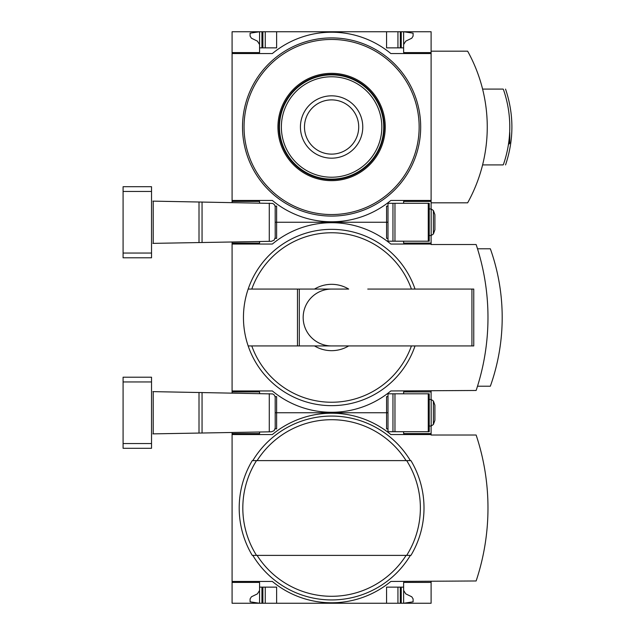 <?xml version="1.0" encoding="UTF-8"?>
<svg xmlns="http://www.w3.org/2000/svg" width="635" height="635" viewBox="0 0 635 635"><rect width="100%" height="100%" fill="white"/><g stroke="black" fill="none" stroke-linecap="round" stroke-linejoin="round"><path stroke-width="0.95" d="M431.109 581.454L431.109 603.25L232.085 603.25L232.085 581.454L272.359 581.454A92.932 92.932 0 0 0 390.835 581.454L476.131 580.977A230.695 230.695 0 0 0 476.131 435.023L431.109 435.023L431.109 426.022M431.109 434.546L390.835 434.546A92.932 92.932 0 0 0 272.359 434.546L232.085 434.546L232.085 581.454M232.085 434.546L232.085 432.483M259.564 582.398L232.085 582.398L259.564 582.398L259.564 603.25L250.087 601.829L250.087 598.924L251.42 596.797L257.437 593.86L259.564 590.455M259.564 433.602L232.085 433.602L259.564 433.602L259.564 432.006M387.993 428.863L386.564 428.863L386.564 412.75L387.993 412.75L275.209 412.75L276.63 412.75L276.63 396.637L275.106 396.637M431.109 582.398L403.63 582.398L403.63 587.137L386.564 587.137L386.564 603.25M276.63 603.25L276.63 587.137L259.564 587.137M403.63 587.137L403.63 603.25L413.107 601.829L413.107 598.924L411.774 596.797L405.757 593.86L403.63 590.455M403.63 431.705L403.63 433.602L431.109 433.602M275.106 428.863L276.63 428.863L276.63 412.75L386.564 412.75L386.564 396.637L387.993 396.637M397.939 603.25L397.939 587.137M265.255 603.25L265.255 587.137M331.597 416.068A91.932 91.932 0 0 1 410.377 460.613A91.932 91.932 0 0 0 252.817 460.613A91.932 91.932 0 0 1 331.597 416.068M410.377 555.387A91.932 91.932 0 0 1 252.817 555.387A91.932 91.932 0 0 0 410.377 555.387M406.67 555.387L252.27 555.387A92.408 92.408 0 0 1 252.27 460.613L406.67 460.613A88.781 88.781 0 0 1 406.67 555.387L410.932 555.387L406.67 555.387M410.932 460.613L406.67 460.613L410.932 460.613A92.408 92.408 0 0 1 410.932 555.387M252.27 555.387L256.524 555.387A88.781 88.781 0 0 1 256.524 460.613L252.27 460.613A92.408 92.408 0 0 0 252.27 555.387M232.085 393.017L232.085 390.954L272.359 390.954A92.932 92.932 0 0 0 390.835 390.954L476.131 390.477A230.695 230.695 0 0 0 476.131 244.523L431.109 244.523L431.109 235.522M431.109 244.046L390.835 244.046A92.932 92.932 0 0 0 272.359 244.046L232.085 244.046L232.085 390.954M232.085 244.046L232.085 241.983M259.564 391.898L232.085 391.898L259.564 391.898L259.564 393.494M259.564 243.102L232.085 243.102L259.564 243.102L259.564 241.506M387.993 238.363L386.564 238.363L386.564 222.25L387.993 222.25L275.209 222.25L276.63 222.25L276.63 206.137L275.106 206.137M415.028 345.932A88.138 88.138 0 0 1 248.166 345.932L348.686 345.932A33.171 33.171 0 0 1 314.515 345.932L297.482 345.932L297.482 289.068L248.166 289.068A88.138 88.138 0 0 0 248.166 345.932L251.777 345.932A84.733 84.733 0 0 0 411.424 345.932M348.686 345.932L367.752 345.932L348.686 345.932M431.109 399.478L431.109 390.954M431.109 391.898L403.63 391.898L403.63 393.795M403.63 241.205L403.63 243.102L431.109 243.102M275.106 238.363L276.63 238.363L276.63 222.25L386.564 222.25L386.564 206.137L387.993 206.137M299.307 345.932L299.307 289.068L314.515 289.068A33.171 33.171 0 0 1 348.686 289.068L248.166 289.068A88.138 88.138 0 0 1 415.028 289.068M367.752 289.068L473.766 289.068L473.766 345.932L367.752 345.932M477.504 386.215L490.347 386.215A205.192 205.192 0 0 0 490.347 248.785L477.504 248.785M299.307 289.068L297.482 289.068M331.597 345.932A28.432 28.432 0 0 1 303.165 317.5A28.432 28.432 0 0 1 331.597 289.068M152.876 433.872L271.478 431.8L274.122 430.665L275.209 428.006L275.185 397.073L274.399 395.153L272.717 393.93L152.876 391.628M123.087 443.555L123.087 448.294L151.527 448.294L151.527 443.555L123.087 443.555L123.087 377.206L151.527 377.206L151.527 443.555M269.28 431.84L269.28 393.66M428.268 431.705L429.22 431.705L429.22 393.795L428.268 393.795L428.268 431.705L387.993 431.705L387.993 393.795L428.268 393.795M431.173 426.022L429.22 426.022L431.173 426.022L431.173 399.478L433.403 401.042L433.403 424.458L431.173 426.022L433.403 424.458L434.904 420.33L434.904 405.17L433.403 401.042L431.173 399.478L429.22 399.478M232.085 202.517L232.085 200.454L272.359 200.454A92.932 92.932 0 0 0 390.835 200.454L431.109 200.454L431.109 53.546L390.835 53.546A92.932 92.932 0 0 0 272.359 53.546L232.085 53.546L232.085 200.454M232.085 53.546L232.085 31.75L259.564 31.75L250.087 33.171L250.087 36.076L251.42 38.203L257.437 41.14L259.564 44.545M259.564 201.398L232.085 201.398L259.564 201.398L259.564 202.994M259.564 52.602L232.085 52.602L259.564 52.602L259.564 31.75L431.109 31.75L431.109 208.978M431.109 201.398L403.63 201.398L403.63 203.295M386.564 31.75L386.564 47.863L403.63 47.863L403.63 52.602L431.109 52.602M259.564 47.863L276.63 47.863L276.63 31.75M403.63 44.545L405.757 41.14L411.774 38.203L413.107 36.076L413.107 33.171L403.63 31.75L403.63 47.863M397.939 47.863L397.939 31.75M265.255 47.863L265.255 31.75M331.597 74.398A52.602 52.602 0 0 1 377.15 153.297A52.602 52.602 0 0 1 286.044 153.297A52.602 52.602 0 0 1 331.597 74.398A52.602 52.602 0 0 0 278.995 127A52.602 52.602 0 0 0 331.597 179.602A52.602 52.602 0 0 0 384.199 127A52.602 52.602 0 0 0 331.597 74.398M331.597 37.909A89.09 89.09 0 0 1 408.75 171.545A89.09 89.09 0 0 1 254.444 171.545A89.09 89.09 0 0 1 331.597 37.909A89.09 89.09 0 0 1 408.75 171.545A89.09 89.09 0 0 1 254.444 171.545A89.09 89.09 0 0 1 331.597 37.909M331.597 95.829A31.171 31.171 0 0 1 358.592 142.589A31.171 31.171 0 0 1 304.602 142.589A31.171 31.171 0 0 1 331.597 95.829M331.597 74.874A52.126 52.126 0 0 1 376.738 153.067A52.126 52.126 0 0 1 286.456 153.067A52.126 52.126 0 0 1 331.597 74.874M331.597 99.885A27.114 27.114 0 0 1 355.084 140.557A27.114 27.114 0 0 1 308.11 140.557A27.114 27.114 0 0 1 331.597 99.885M482.592 164.909L502.603 164.909A0.945 0.945 0 0 0 503.499 164.274A113.728 113.728 0 0 0 503.499 89.725A0.945 0.945 0 0 0 502.603 89.09L482.592 89.09M508.825 141.653C508.317 145.312 508.317 145.312 508.825 141.653L508.825 144.177L509.778 143.232L509.778 132.564L509.778 143.232M497.459 89.09L503.126 89.09C506.325 89.09 506.325 89.09 503.126 89.09A113.816 113.816 0 0 1 503.206 89.305M503.206 164.695A113.816 113.816 0 0 1 503.126 164.909C506.325 164.909 506.325 164.909 503.126 164.909L497.459 164.909M431.109 202.819L467.646 202.819A156.377 156.377 0 0 0 467.646 51.181L431.109 51.181M509.667 132.12L509.778 132.564M152.876 243.372L271.478 241.3L274.122 240.165L275.209 237.506L275.185 206.573L274.399 204.653L272.717 203.43L152.876 201.128M123.087 253.055L123.087 257.794L151.527 257.794L151.527 253.055L123.087 253.055L123.087 186.706L151.527 186.706L151.527 253.055M269.28 241.34L269.28 203.16M428.268 241.205L429.22 241.205L429.22 203.295L428.268 203.295L428.268 241.205L387.993 241.205L387.993 203.295L428.268 203.295M429.22 235.522L431.173 235.522L431.173 208.978L433.403 210.542L433.403 233.958L431.173 235.522L433.403 233.958L434.904 229.83L434.904 214.67L433.403 210.542L431.173 208.978L429.22 208.978M401.256 603.25L401.256 587.137M400.312 603.25L400.312 587.137M262.882 603.25L262.882 587.137M261.938 603.25L261.938 587.137M257.096 460.613A88.297 88.297 0 0 1 406.098 460.613M406.098 555.387A88.297 88.297 0 0 1 257.096 555.387M251.777 289.068A84.733 84.733 0 0 1 411.424 289.068M471.932 345.932L471.932 289.068M153.218 433.864L153.218 391.636M199.009 433.062L199.009 392.438M202.057 433.014L202.057 392.486M151.527 381.945L123.087 381.945M392.962 393.795L392.962 431.705M394.962 393.795L394.962 431.705M400.312 47.863L400.312 31.75M401.256 47.863L401.256 31.75M262.882 47.863L262.882 31.75M261.938 47.863L261.938 31.75M331.597 73.343A53.657 53.657 0 0 1 378.063 153.829A53.657 53.657 0 0 1 285.131 153.829A53.657 53.657 0 0 1 331.597 73.343M331.597 39.457A87.543 87.543 0 0 1 407.416 170.775A87.543 87.543 0 0 1 255.786 170.775A87.543 87.543 0 0 1 331.597 39.457M331.597 76.771A50.228 50.228 0 0 1 375.102 152.114A50.228 50.228 0 0 1 288.099 152.114A50.228 50.228 0 0 1 331.597 76.771M153.218 243.364L153.218 201.136M199.009 242.562L199.009 201.938M202.057 242.514L202.057 201.986M151.527 191.445L123.087 191.445M392.962 203.295L392.962 241.205M394.962 203.295L394.962 241.205M505.547 164.909C514.017 139.636 514.017 114.364 505.547 89.09"/></g></svg>
